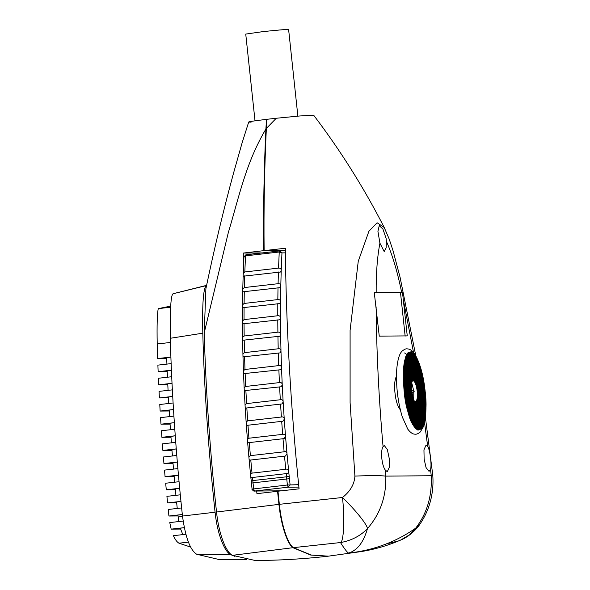 <?xml version="1.0" encoding="UTF-8"?>
<svg xmlns="http://www.w3.org/2000/svg" width="590" height="590" viewBox="0 0 590 590"><rect width="100%" height="100%" fill="white"/><g stroke="black" fill="none" stroke-linecap="round" stroke-linejoin="round"><path stroke-width="0.89" d="M286.88 473.556L286.194 473.63L286.747 478.977L289.439 478.733L288.672 471.255C288.967 472.922 288.141 473.718 286.194 473.63L251.842 477.561L250.794 477.052L250.499 474.095L252.026 473.121L285.752 469.264C287.581 468.777 288.547 469.448 288.672 471.255L287.013 453.865L285.427 456.055L249.968 460.112L249.12 459.632L248.855 456.682L250.389 455.65L284.115 451.793C285.944 451.335 286.91 452.029 287.013 453.865L285.538 436.512L284.107 438.606L248.331 442.699L247.63 442.257L247.402 439.314L248.936 438.223L282.654 434.365C284.491 433.938 285.457 434.653 285.538 436.512L284.255 419.232L282.942 421.223L246.9 425.346L246.332 424.948L246.126 422.005L247.66 420.862L281.386 417.005C283.23 416.606 284.181 417.351 284.255 419.232L283.156 402.041L281.954 403.936L245.683 408.081L245.211 407.727L245.042 404.799L246.583 403.597L280.302 399.747C282.153 399.378 283.097 400.138 283.156 402.041L282.241 384.96L281.135 386.767L244.282 390.624L244.142 387.704L245.683 386.457L279.409 382.6C281.26 382.261 282.204 383.05 282.241 384.96L281.519 368.027L280.493 369.746L243.545 373.662L243.434 370.756L244.983 369.465L278.709 365.608C280.567 365.298 281.504 366.102 281.519 368.027L280.988 351.264L280.036 352.886L242.992 356.862L242.918 353.978L244.474 352.643L278.2 348.786C280.058 348.506 280.988 349.332 280.988 351.264L280.648 334.692L279.763 336.226L242.638 340.26L242.593 337.392L244.157 336.012L277.883 332.163C279.749 331.905 280.67 332.753 280.648 334.692L280.501 318.334L279.675 319.787L242.475 323.866L242.46 321.019L244.031 319.61L277.757 315.753C279.623 315.532 280.538 316.395 280.501 318.334L280.545 302.22L279.778 303.584L242.497 307.715L242.527 304.89L244.105 303.452L277.831 299.595C279.697 299.403 280.604 300.281 280.545 302.22L280.781 286.371L280.066 287.655L242.719 291.821L242.778 289.026L244.363 287.559L278.089 283.702C279.962 283.539 280.862 284.432 280.781 286.371L281.209 270.81L280.538 272.012L243.132 276.216L243.228 273.458L244.821 271.961L278.546 268.103C280.42 267.971 281.312 268.87 281.209 270.81L281.961 252.874L279.623 250.934L279.232 252.011L281.961 252.874L285.464 252.845M244.024 257.218L245.897 254.784L279.623 250.934L245.882 254.792L243.936 256.864L243.228 273.458M298.651 484.685L287.389 485.002L288.208 487.185L290.081 484.759L289.439 478.733M250.794 477.052L251.495 483.07L286.747 478.977L287.389 485.002L252.144 489.095L254.482 491.042L253.663 488.859L252.786 480.577L251.266 480.843M285.442 250.868L279.623 250.934M251.421 483.063L252.063 489.088C251.133 489.014 254.607 491.949 254.268 491.057L288.208 487.185L298.894 487.097M431.231 475.739C432.175 496.065 426.983 513.551 415.648 528.212L415.581 528.249C395.595 542.129 373.234 550.404 348.491 553.081C357.201 550.536 363.514 542.394 367.445 528.655L367.445 528.611C380.248 513.964 386.369 496.463 385.808 476.115L431.253 475.739L432.795 475.311L425.383 417.263M348.535 553.073L361.464 551.532C375.454 549.238 388.891 545.249 401.761 539.57M385.808 476.115L385.786 476.115C380.875 475.488 370.579 475.481 354.907 476.078C354.406 484.265 350.261 491.404 342.473 497.495C344.722 517.334 343.918 538.545 341.035 542.476L340.504 542.549C344.236 548.523 346.898 552.026 348.491 553.081M367.445 528.611C367.319 524.768 355.497 510.033 342.473 497.495L279.35 504.317C281.43 524.68 287.618 543.81 293.355 547.653L311.114 554.998L328.387 556.163L361.419 551.539M419.866 524.23L415.648 528.212M367.445 528.655C360.505 535.831 351.706 540.433 341.035 542.483M415.581 528.249L409.703 534.702L400.595 540.086M374.259 292.433L402.469 292.183L407.255 335.894L379.259 336.13L374.259 292.441M383.065 446.645L384.267 445.502L387.328 449.514L389.267 458.585L389.319 467.287L387.269 471.727L385.182 469.891C381.664 465.178 380.329 450.421 383.065 446.645C378.854 398.648 376.538 352.038 376.118 306.815M427.684 446.283C429.033 448.754 429.977 452.759 430.508 458.297C431.172 463.15 431.179 466.889 430.53 469.515L429.033 471.373L426.054 467.575L424.122 459.064L423.952 449.816L426.032 445.155L427.684 446.276L424.512 422.529M400.308 409.814C397.579 406.34 395.801 400.699 394.976 392.888C394.164 385.506 394.658 379.938 396.465 376.177M266.348 128.458L276.253 118.258L266.909 119.298L266.348 128.458C264.409 169.345 263.671 210.062 264.128 250.617L285.42 248.25C285.84 321.27 290.929 410.529 299.071 488.837L277.979 491.204L279.35 504.317M276.253 118.258L299.927 115.957L313.696 115.249C340.526 150.568 364.03 187.981 384.223 227.475L377.128 222.777L368.92 231.243L358.248 261.281L350.099 330.37L350.099 402.66L354.907 476.078M415.766 355.645L400.086 277.322L393.029 250.691L389.245 239.208L384.223 227.475M293.355 547.653L340.504 542.549M401.62 292.175C397.395 271.548 392.328 254.615 386.413 241.362L386.111 247.933L384.186 251.561L379.916 243.169L377.925 231.324L379.274 225.557L382.969 229.171L386.103 238.426L386.413 241.369M374.289 292.625L400.477 292.411L405.153 336.138M402.469 292.183L400.477 292.411M285.435 250.381L264.128 250.617M262.321 252.911L243.294 253.066L263.708 250.662L284.498 250.492L280.914 250.912M277.986 491.249L256.938 493.653L256.672 491.035M243.449 267.558L243.294 253.066M328.158 556.193L310.679 555.043L292.935 547.697C287.197 543.862 281.01 524.731 278.93 504.369L277.558 491.249M248.729 121.983L242.136 142.758L233.515 173.217C223.374 210.497 214.17 249.024 205.881 288.798L204.243 332.745L228.256 232.821C238.98 197.171 245.838 162.759 265.891 129.085L266.496 119.35C250.315 121.326 245.189 122.255 251.126 122.13M327.937 556.215C303.769 558.973 279.527 560.397 255.205 560.5L232.46 555.33C226.383 552.668 218.905 535.012 216.523 512.017C210.379 455.259 205.644 389.179 204.243 332.745M263.708 250.662C263.251 210.328 263.981 169.802 265.898 129.085M232.46 555.33L292.935 547.697M266.496 119.35L266.901 119.342M166.712 358.499L157.648 358.572L157.206 343.977C156.852 325.392 157.206 313.607 158.26 308.636L170.68 306.114M172.029 383.367L167.759 383.854L168.076 390.418M172.029 383.301L158.725 384.82L158.422 378.256L171.712 376.737M167.796 384.746L158.725 384.82M175.26 435.848L170.908 436.342L171.395 442.906M175.252 435.781L161.889 437.315L161.424 430.752L174.78 429.225M170.975 437.234L161.889 437.315M179.685 488.321L175.296 488.822L175.931 495.386M179.677 488.262L166.284 489.796L165.672 483.232L179.065 481.706M175.385 489.715L166.284 489.796M188.417 542.122L178.969 543.206C176.948 542.011 175.097 539.503 173.43 535.683L185.843 534.267M190.681 547.092L178.969 543.206M180.968 501.441L176.58 501.943L177.251 508.499M180.968 501.382L167.567 502.909L166.918 496.352L180.311 494.818M176.668 502.835L167.567 502.909M176.255 448.968L171.897 449.462L172.42 456.026M176.248 448.901L162.877 450.436L162.375 443.872L175.739 442.345M171.963 450.354L162.877 450.436M172.715 396.487L168.423 396.974L168.792 403.538M172.715 396.421L159.396 397.948L159.049 391.384L172.361 389.865M168.475 397.867L159.396 397.948M171.424 370.24L167.177 370.727L167.457 377.29M171.417 370.181L158.142 371.7L157.884 365.136L171.152 363.617M167.213 371.619L158.142 371.7M174.338 422.728L170.001 423.222L170.451 429.786M174.33 422.661L160.982 424.188L160.554 417.632L173.895 416.105M170.06 424.114L160.982 424.188M178.468 475.201L174.094 475.702L174.684 482.266M178.46 475.142L165.075 476.676L164.499 470.112L177.885 468.585M174.168 476.595L165.075 476.676M184.287 527.718L180.311 528.168L182.848 534.71M184.272 527.644L171.181 529.142L169.765 522.585L183.121 521.058M180.584 529.06L171.181 529.142M182.332 514.561L177.937 515.063L178.792 521.619M182.325 514.495L168.924 516.029L168.239 509.472L181.632 507.938M178.033 515.955L168.924 516.029M177.325 462.088L172.959 462.582L173.512 469.146M177.317 462.022L163.939 463.556L163.401 456.992L176.779 455.465M173.032 463.475L163.939 463.556M173.49 409.608L169.175 410.102L169.581 416.658M173.482 409.541L160.148 411.068L159.765 404.504L173.091 402.985M169.227 410.994L160.148 411.068M170.901 357.12L166.682 357.606L166.918 364.163M170.901 357.061L157.648 358.572M170.606 307.22L158.26 308.636M206.596 285.361L173.394 293.65M234.938 556.385L230.719 554.659C224.709 552.011 217.393 534.658 215.07 512.209C208.934 455.524 204.206 389.533 202.805 333.188C202.156 303.968 203.336 288.104 206.36 285.582L206.566 285.516M202.805 333.188L170.311 338.276C169.92 309.485 170.864 294.631 173.143 293.731L206.36 285.582M170.311 338.276C171.705 394.179 176.395 459.75 182.487 516.051C185.422 537.394 190.164 550.131 196.706 554.261L218.455 559.379L246.458 559.733M230.719 554.659L196.706 554.261M255.013 120.803L245.742 34.08L261.459 31.838C271.894 30.591 290.022 28.984 288.613 29.5L297.869 116.134M411.731 352.709L410.227 352.341L407.019 354.583M415.463 428.465L420.478 429.225M410.419 352.053L408.988 352.459C402.159 352.709 401.79 392.992 407.653 410.758C410.234 421.149 413.627 427.588 417.831 430.081C422.61 429.771 425.243 423.281 425.722 410.611C428.126 390.329 416.879 347.296 410.419 352.053M424.925 391.052C423.701 376.14 417.499 354.524 411.842 352.761L408.619 353.13L405.854 357.673C400.219 366.619 405.477 415.862 413.015 424.697L417.351 429.52L420.574 429.151C425.501 426.142 426.769 405.345 424.925 391.052M411.746 352.975L408.523 353.211M417.241 429.461L420.434 428.967M424.852 391.052C423.642 376.243 417.477 354.774 411.864 353.019L408.664 353.388L405.913 357.901C400.315 366.781 405.544 415.692 413.029 424.468L417.337 429.262L420.537 428.893C425.427 425.906 426.688 405.249 424.852 391.052M411.768 353.233L408.56 353.469M417.219 429.203L420.397 428.709M424.785 391.052C423.576 376.346 417.454 355.018 411.879 353.285L408.7 353.646L405.972 358.123C400.411 366.951 405.603 415.53 413.037 424.24L417.314 428.996L420.493 428.635C425.353 425.67 426.607 405.153 424.785 391.052M411.783 353.491L408.604 353.727M417.204 428.945L420.353 428.451M424.712 391.059C423.517 376.45 417.44 355.269 411.901 353.543L408.745 353.904L406.031 358.351C400.507 367.113 405.662 415.36 413.052 424.011L417.3 428.738L420.456 428.377C425.279 425.434 426.518 405.057 424.712 391.059M411.805 353.757L408.641 353.985M417.182 428.687L420.316 428.193M424.645 391.059C423.458 376.545 417.418 355.519 411.916 353.801L408.781 354.162L406.09 358.58C400.61 367.282 405.728 415.19 413.059 423.79L417.277 428.48L420.412 428.119C425.206 425.198 426.437 404.961 424.645 391.059M411.938 354.066L408.826 354.42L406.149 358.808C400.706 367.445 405.787 415.021 413.074 423.561L417.263 428.215L420.375 427.861C425.132 424.962 426.356 404.865 424.571 391.059C423.391 376.649 417.396 355.763 411.938 354.066L408.686 354.243M417.167 428.421L420.272 427.934M411.842 354.273L408.723 354.502M417.145 428.163L420.235 427.676M424.505 391.059C423.332 376.752 417.381 356.013 411.953 354.325L408.863 354.679L406.208 359.03C400.802 367.614 405.854 414.858 413.081 423.332L417.241 427.957L420.331 427.603C425.058 424.719 426.275 404.77 424.505 391.059M411.864 354.531L408.767 354.76M417.13 427.905L420.198 427.418M424.431 391.059C423.266 376.855 417.359 356.264 411.975 354.583L408.907 354.937L406.267 359.258C400.898 367.777 405.913 414.689 413.096 423.104L417.226 427.698L420.294 427.344C424.984 424.483 426.194 404.674 424.431 391.059M411.879 354.797L408.804 355.018M417.108 427.639L420.154 427.16M424.365 391.059C423.207 376.958 417.337 356.507 411.997 354.841L408.944 355.195L406.326 359.487C400.994 367.946 405.972 414.519 413.103 422.875L417.204 427.44L420.25 427.086C424.911 424.247 426.113 404.578 424.365 391.059M412.012 355.106L408.988 355.453L406.385 359.716C401.097 368.108 406.038 414.357 413.111 422.647L417.189 427.175L420.213 426.828C424.837 424.011 426.024 404.482 424.299 391.059C423.148 377.054 417.322 356.758 412.012 355.106L408.848 355.269M417.093 427.381L420.117 426.902M411.916 355.313L408.885 355.527M417.071 427.123L420.073 426.651M424.225 391.059C423.082 377.158 417.3 357.009 412.034 355.364L409.025 355.711L406.451 359.937C401.193 368.278 406.097 414.187 413.125 422.418L417.167 426.917L420.169 426.577C424.763 423.775 425.943 404.386 424.225 391.059M412.049 355.623L409.069 355.969L406.51 360.166C401.289 368.448 406.163 414.018 413.133 422.197L417.152 426.659L420.132 426.319C424.689 423.531 425.862 404.29 424.158 391.059C423.023 377.261 417.277 357.252 412.049 355.623L408.929 355.785M417.049 426.865L420.036 426.393M411.953 355.836L408.966 356.043M417.034 426.6L419.992 426.135M424.085 391.059C422.964 377.364 417.263 357.503 412.071 355.888L409.106 356.22L406.569 360.394C401.384 368.61 406.222 413.848 413.148 421.968L417.13 426.393L420.087 426.061C424.616 423.296 425.781 404.194 424.085 391.059M411.975 356.094L409.01 356.301M417.012 426.341L420.05 425.803C424.542 423.06 425.7 404.098 424.018 391.059C422.897 377.467 417.241 357.754 412.086 356.146L409.15 356.478L406.628 360.623C401.488 368.78 406.281 413.686 413.155 421.739L417.108 426.135L420.05 425.803M411.99 356.353L409.047 356.559M416.997 426.083L419.91 425.619M423.945 391.059C422.838 377.563 417.219 357.997 412.108 356.404L409.187 356.736L406.687 360.851C401.584 368.942 406.348 413.516 413.17 421.511L417.093 425.877L420.006 425.545C424.468 422.824 425.611 404.002 423.945 391.059M412.012 356.618L409.091 356.817M416.975 425.818L419.874 425.361M423.878 391.059C422.772 377.666 417.204 358.248 412.122 356.662L409.231 356.994L406.746 361.073C401.679 369.111 406.407 413.347 413.177 421.282L417.071 425.619L419.969 425.287C424.394 422.588 425.53 403.907 423.878 391.059M412.145 356.928L409.268 357.252L406.805 361.301C401.775 369.274 406.466 413.177 413.192 421.053L417.056 425.353L419.925 425.029C424.321 422.351 425.449 403.803 423.804 391.067C422.713 377.77 417.182 358.499 412.145 356.928L409.128 357.075M416.96 425.56L419.829 425.102M412.049 357.134L409.172 357.334M416.938 425.301L419.792 424.844M423.738 391.067C422.654 377.873 417.16 358.742 412.159 357.186L409.312 357.511L406.864 361.53C401.871 369.443 406.532 413.015 413.199 420.832L417.034 425.095L419.888 424.771C424.247 422.108 425.368 403.707 423.738 391.067M412.063 357.393L409.209 357.592M416.924 425.043L419.748 424.586M423.664 391.067C422.588 377.969 417.145 358.993 412.181 357.444L409.349 357.769L406.923 361.759C401.974 369.606 406.591 412.845 413.214 420.604L417.019 424.837L419.844 424.512C424.173 421.872 425.287 403.612 423.664 391.067M412.196 357.71L409.253 357.85M416.901 424.778L419.807 424.254C424.099 421.636 425.198 403.516 423.598 391.067C422.529 378.072 417.123 359.244 412.196 357.702L409.394 358.027L406.982 361.98C402.07 369.775 406.658 412.675 413.221 420.375L416.997 424.579L419.807 424.254M412.108 357.916L409.29 358.108M416.887 424.52L419.667 424.07M423.524 391.067C422.47 378.175 417.101 359.487 412.218 357.968L409.43 358.285L407.041 362.208C402.166 369.937 406.717 412.513 413.229 420.146L416.983 424.313L419.763 423.996C424.026 421.4 425.117 403.42 423.524 391.067M412.122 358.174L409.335 358.366M416.865 424.262L419.726 423.738C423.952 421.164 425.036 403.324 423.458 391.067C422.403 378.279 417.086 359.738 412.233 358.226L409.475 358.543L407.1 362.437C402.262 370.107 406.775 412.344 413.243 419.918L416.96 424.055L419.726 423.738M412.145 358.44L409.372 358.624M416.85 423.996L419.586 423.554M423.384 391.067C422.344 378.382 417.064 359.989 412.255 358.484L409.512 358.801L407.159 362.666C402.365 370.277 406.842 412.174 413.251 419.689L416.946 423.797L419.682 423.48C423.878 420.921 424.955 403.228 423.384 391.067M412.277 358.75L409.556 359.059L407.218 362.887C402.461 370.439 406.901 412.004 413.266 419.461L416.924 423.531L419.645 423.222C423.804 420.685 424.874 403.132 423.318 391.067C422.285 378.478 417.042 360.232 412.277 358.75L409.416 358.882M416.828 423.738L419.645 423.222M412.181 358.956L409.475 359.126M416.813 423.48L419.505 423.037M423.244 391.067C422.219 378.581 417.027 360.483 412.292 359.008L409.593 359.317L407.277 363.116C402.557 370.608 406.96 411.842 413.273 419.239L416.909 423.273L419.601 422.964C423.723 420.449 424.793 403.036 423.244 391.067M412.196 359.214L409.497 359.399M416.791 423.222L419.468 422.779M423.178 391.067C422.16 378.684 417.005 360.733 412.314 359.266L409.637 359.576L407.336 363.344C402.653 370.771 407.026 411.673 413.288 419.011L416.887 423.015L419.564 422.706C423.65 420.213 424.704 402.941 423.178 391.067M412.218 359.48L409.534 359.657M416.769 422.956L419.32 422.602M423.104 391.067C422.093 378.787 416.983 360.977 412.329 359.524L409.674 359.834L407.395 363.573C402.749 370.94 407.085 411.503 413.295 418.782L416.872 422.757L419.52 422.447C423.576 419.977 424.623 402.845 423.104 391.067M412.233 359.738L409.578 359.907M416.754 422.698L419.483 422.189C423.502 419.741 424.542 402.749 423.037 391.067C422.034 378.891 416.968 361.228 412.351 359.789L409.718 360.092L407.454 363.801C402.852 371.103 407.152 411.333 413.31 418.553L416.85 422.492L419.483 422.197M412.255 359.996L409.615 360.166M416.732 422.44L419.343 422.012M422.964 391.074C421.975 378.987 416.946 361.478 412.366 360.048L409.755 360.35L407.513 364.023C402.948 371.272 407.211 411.171 413.317 418.325L416.828 422.233L419.438 421.939C423.428 419.497 424.461 402.653 422.964 391.074M412.27 360.261L409.659 360.424M416.717 422.175L419.306 421.754M422.897 391.074C421.909 379.09 416.924 361.722 412.388 360.306L409.799 360.601L407.572 364.251C403.044 371.435 407.27 411.001 413.332 418.096L416.813 421.975L419.401 421.68C423.354 419.261 424.38 402.557 422.897 391.074M412.403 360.571L409.836 360.859L407.631 364.48C403.14 371.604 407.336 410.832 413.339 417.875L416.791 421.71L419.357 421.422C423.281 419.025 424.291 402.461 422.824 391.074C421.85 379.193 416.909 361.972 412.403 360.571L409.696 360.682M416.695 421.916L419.261 421.496M412.425 360.829L409.88 361.117L407.69 364.709C403.243 371.766 407.395 410.67 413.347 417.646L416.776 421.452L419.32 421.164C423.207 418.789 424.21 402.365 422.757 391.074C421.791 379.296 416.887 362.223 412.425 360.829L409.74 360.94M416.68 421.658L419.225 421.238M412.329 361.036L409.799 361.183M416.658 421.4L419.18 420.98M422.683 391.074C421.725 379.392 416.865 362.467 412.44 361.087L409.917 361.375L407.749 364.93C403.339 371.936 407.461 410.5 413.361 417.418L416.754 421.194L419.276 420.906C423.133 418.553 424.129 402.269 422.683 391.074M412.344 361.301L409.821 361.456M416.643 421.135L419.143 420.722M422.617 391.074C421.666 379.495 416.85 362.717 412.462 361.346L409.962 361.633L407.808 365.158C403.435 372.106 407.52 410.33 413.369 417.189L416.739 420.935L419.239 420.648C423.06 418.317 424.048 402.166 422.617 391.074M412.366 361.559L409.858 361.714M416.621 420.876L419.099 420.464M422.543 391.074C421.607 379.599 416.828 362.968 412.476 361.611L409.998 361.891L407.867 365.387C403.531 372.268 407.579 410.161 413.384 416.96L416.717 420.67L419.195 420.39C422.986 418.074 423.967 402.07 422.543 391.074M412.499 361.869L410.035 362.149L407.926 365.616C403.626 372.438 407.646 409.998 413.391 416.732L416.702 420.412L419.158 420.132C422.912 417.838 423.878 401.974 422.477 391.074C421.54 379.702 416.813 363.211 412.499 361.869L409.902 361.972M416.606 420.618L419.062 420.205M412.513 362.127L410.079 362.408L407.992 365.837C403.73 372.6 407.705 409.829 413.406 416.503L416.68 420.154L419.114 419.874C422.838 417.602 423.797 401.878 422.403 391.074C421.481 379.805 416.791 363.462 412.513 362.127L409.954 362.216M416.584 420.353L419.121 419.874M412.535 362.393L410.116 362.666L408.051 366.066C403.825 372.769 407.764 409.659 413.413 416.282L416.665 419.888L419.077 419.615C422.765 417.366 423.716 401.783 422.337 391.074C421.415 379.901 416.769 363.713 412.535 362.393L409.984 362.489M416.57 420.095L418.981 419.689M412.55 362.651L410.161 362.924L408.11 366.294C403.921 372.932 407.83 409.497 413.428 416.053L416.643 419.63L419.04 419.357C422.691 417.13 423.635 401.687 422.263 391.074C421.356 380.004 416.754 363.956 412.55 362.651L410.021 362.747M416.547 419.837L419.04 419.357M412.572 362.909L410.198 363.182L408.169 366.523C404.017 373.101 407.889 409.327 413.435 415.825L416.628 419.372L418.996 419.099C422.617 416.887 423.554 401.591 422.197 391.074C421.297 380.108 416.732 364.207 412.572 362.909L410.065 363.005M416.533 419.579L418.9 419.173M412.594 363.167L410.242 363.44L408.228 366.751C404.121 373.264 407.956 409.158 413.45 415.596L416.606 419.114L418.959 418.841C422.543 416.651 423.473 401.495 422.123 391.074C421.231 380.211 416.71 364.458 412.594 363.167L410.102 363.263M416.511 419.313L418.856 418.915M412.609 363.433L410.279 363.698L408.287 366.973C404.216 373.433 408.015 408.988 413.457 415.367L416.592 418.848L418.915 418.583C422.47 416.415 423.384 401.399 422.057 391.082C421.172 380.314 416.695 364.701 412.609 363.433L410.146 363.521M416.496 419.055L418.915 418.583M412.631 363.691L410.323 363.956L408.346 367.201C404.312 373.595 408.074 408.826 413.465 415.139L416.57 418.59L418.878 418.325C422.396 416.179 423.303 401.303 421.983 391.082C421.113 380.41 416.673 364.952 412.631 363.691L410.183 363.779M416.474 418.797L418.775 418.399M412.646 363.949L410.36 364.214L408.405 367.43C404.408 373.765 408.14 408.656 413.479 414.91L416.547 418.332L418.834 418.067C422.322 415.943 423.222 401.207 421.916 391.082C421.046 380.513 416.651 365.203 412.646 363.949L410.242 364.023M416.452 418.531L418.738 418.14M412.668 364.214L410.404 364.473L408.464 367.659C404.504 373.935 408.199 408.487 413.487 414.689L416.533 418.074L418.797 417.816C422.248 415.707 423.141 401.112 421.843 391.082C420.987 380.616 416.636 365.446 412.668 364.214L410.264 364.296M416.437 418.273L418.694 417.882M412.683 364.473L410.441 364.731L408.523 367.88C404.607 374.097 408.265 408.317 413.501 414.46L416.511 417.809L418.752 417.558C422.175 415.463 423.06 401.016 421.776 391.082C420.921 380.72 416.614 365.697 412.683 364.473L410.308 364.546M416.415 418.015L418.657 417.624M412.705 364.731L410.485 364.981L408.582 368.108C404.703 374.267 408.324 408.155 413.509 414.232L416.496 417.55L418.716 417.3C422.042 412.44 423.037 403.7 421.702 391.082C420.862 380.823 416.592 365.94 412.705 364.731L410.345 364.804M416.4 417.757L418.605 417.373M412.72 364.989L410.522 365.24L408.641 368.337C404.799 374.429 408.383 407.985 413.524 414.003L416.474 417.292L418.671 417.042C421.968 412.233 422.956 403.582 421.636 391.082C420.803 380.919 416.577 366.191 412.72 364.989L410.389 365.062M416.378 417.491L418.575 417.115M412.624 365.203L410.426 365.321M416.363 417.233L418.531 416.857M421.562 391.082C420.736 381.022 416.555 366.442 412.742 365.254L410.566 365.498L408.7 368.566C404.895 374.598 408.45 407.815 413.531 413.774L416.459 417.027L418.635 416.783C421.894 412.019 422.868 403.457 421.562 391.082M412.757 365.512L410.603 365.756L408.759 368.787C404.998 374.761 408.509 407.653 413.546 413.546L416.437 416.769L418.59 416.525C421.821 411.813 422.787 403.331 421.496 391.082C420.677 381.125 416.533 366.685 412.757 365.512L410.47 365.579M416.341 416.975L418.494 416.599M412.661 365.726L410.507 365.837M416.326 416.717L418.45 416.341M421.422 391.082C420.618 381.228 416.518 366.936 412.779 365.771L410.647 366.014L408.818 369.016C405.094 374.93 408.568 407.483 413.553 413.325L416.422 416.511L418.553 416.267C421.747 411.606 422.706 403.206 421.422 391.082M412.794 366.029L410.684 366.272L408.877 369.244C405.19 375.093 408.634 407.314 413.568 413.096L416.4 416.252L418.509 416.009C421.673 411.392 422.617 403.088 421.356 391.082C420.552 381.324 416.496 367.187 412.794 366.029L410.551 366.095M416.304 416.452L418.413 416.083M412.816 366.294L410.728 366.53L408.936 369.473C405.286 375.262 408.693 407.144 413.575 412.867L416.385 415.987L418.472 415.751C421.599 411.186 422.536 402.963 421.282 391.082C420.493 381.428 416.474 367.43 412.816 366.294L410.588 366.353M416.289 416.193L418.369 415.825M412.72 366.501L410.633 366.611M416.267 415.935L418.332 415.567M421.216 391.082C420.434 381.531 416.459 367.681 412.83 366.552L410.765 366.788L408.995 369.694C405.382 375.424 408.759 406.982 413.583 412.639L416.363 415.729L418.428 415.493C421.525 410.972 422.455 402.837 421.216 391.082M412.852 366.81L410.81 367.046L409.054 369.923C405.485 375.594 408.818 406.812 413.597 412.41L416.348 415.471L418.391 415.235C421.452 410.765 422.374 402.712 421.142 391.089C420.368 381.634 416.437 367.931 412.852 366.81L410.67 366.869M416.252 415.67L418.288 415.308M412.742 367.017L410.714 367.128M416.23 415.412L418.236 415.058M421.076 391.089C420.309 381.737 416.415 368.175 412.875 367.076L410.847 367.305L409.113 370.151C405.581 375.764 408.877 406.643 413.605 412.181L416.326 415.205L418.347 414.976C421.378 410.551 422.285 402.587 421.076 391.089M412.779 367.282L410.751 367.386M416.216 415.154L418.207 414.792M421.002 391.089C420.242 381.833 416.4 368.425 412.889 367.334L410.891 367.563L409.172 370.38C405.677 375.926 408.944 406.473 413.62 411.953L416.311 414.947L418.31 414.718C421.304 410.345 422.204 402.469 421.002 391.089M412.794 367.548L410.788 367.644M416.193 414.895L418.17 414.534M420.935 391.089C419.615 379.223 416.946 371.39 412.912 367.592L410.928 367.821L409.231 370.608C405.773 376.096 409.003 406.311 413.627 411.731L416.289 414.689L418.266 414.46C421.231 410.131 422.123 402.343 420.935 391.089M412.816 367.806L410.832 367.902M416.171 414.63L418.126 414.276M420.862 391.089C419.564 379.355 416.916 371.612 412.926 367.85L410.972 368.079L409.29 370.83C405.876 376.258 409.069 406.141 413.642 411.503L416.275 414.431L418.229 414.202C421.157 409.925 422.042 402.218 420.862 391.089M412.823 368.064L410.869 368.16M416.156 414.372L418.074 414.025M420.795 391.089C419.505 379.488 416.894 371.825 412.948 368.116L411.009 368.337L409.349 371.058C405.972 376.427 409.128 405.972 413.649 411.274L416.252 414.165L418.185 413.944C421.083 409.711 421.953 402.092 420.795 391.089M412.852 368.322L410.913 368.418M416.134 414.114L418.148 413.686C421.009 409.504 421.872 401.974 420.722 391.089C419.453 379.613 416.865 372.047 412.963 368.374L411.053 368.595L409.408 371.287C406.068 376.59 409.187 405.809 413.664 411.046L416.23 413.907L418.148 413.686M412.867 368.588L410.95 368.676M416.134 413.856L418.008 413.501M420.655 391.089C419.394 379.746 416.842 372.261 412.985 368.632L411.09 368.853L409.467 371.516C406.163 376.759 409.253 405.64 413.671 410.817L416.216 413.649L418.103 413.428C420.943 409.298 421.791 401.849 420.655 391.089M412.889 368.846L410.994 368.934M416.098 413.59L417.963 413.243M420.582 391.089C419.343 379.879 416.813 372.482 413 368.898L411.134 369.111L409.534 371.737C406.259 376.922 409.312 405.47 413.686 410.588L416.193 413.384L418.067 413.177C420.869 409.084 421.702 401.724 420.582 391.089M412.904 369.104L411.031 369.185M416.083 413.332L417.926 412.985M420.515 391.089C419.284 380.012 416.791 372.703 413.022 369.156L411.171 369.362L409.593 371.966C406.363 377.091 409.372 405.3 413.693 410.367L416.179 413.125L418.022 412.919C420.795 408.877 421.621 401.598 420.515 391.089M412.926 369.37L411.075 369.443M416.061 413.074L417.882 412.727M420.441 391.089C419.232 380.144 416.761 372.917 413.037 369.414L411.215 369.62C405.079 370.129 410.021 413.833 416.156 412.867L417.986 412.661C420.722 408.664 421.54 401.473 420.441 391.089M412.941 369.628L411.112 369.701M416.046 412.808L417.845 412.476M420.375 391.089C419.173 380.277 416.739 373.138 413.059 369.672L411.252 369.878C405.197 370.38 410.079 413.56 416.142 412.609L417.941 412.403C420.648 408.457 421.459 401.355 420.375 391.089M412.963 369.886L411.171 369.952M416.024 412.55L417.801 412.218M420.301 391.096C419.121 380.41 416.71 373.352 413.074 369.937L411.296 370.137C405.308 370.631 410.131 413.295 416.12 412.344L417.904 412.145C420.574 408.243 421.371 401.229 420.301 391.096M412.985 370.144L411.193 370.218M416.009 412.292L417.742 411.968M420.235 391.096C419.062 380.535 416.68 373.573 413.096 370.195L411.333 370.395C405.419 370.881 410.19 413.022 416.105 412.086L417.86 411.886C420.5 408.037 421.29 401.104 420.235 391.096M413 370.409L411.237 370.476M415.987 412.026L417.72 411.702M420.161 391.096C419.011 380.668 416.658 373.795 413.111 370.454L411.377 370.653C405.537 371.14 410.242 412.749 416.083 411.827L417.823 411.628C420.427 407.823 421.208 400.979 420.161 391.096M413.022 370.668L411.274 370.734M415.972 411.768L417.683 411.444M420.095 391.096C418.952 380.801 416.628 374.008 413.133 370.719L411.414 370.911C405.647 371.39 410.301 412.476 416.068 411.562L417.779 411.37C420.353 407.616 421.127 400.853 420.095 391.096M413.029 370.926L411.319 370.992M415.95 411.51L417.632 411.186M420.021 391.096C418.9 380.934 416.606 374.23 413.155 370.977L411.459 371.169C405.765 371.641 410.352 412.204 416.046 411.304L417.742 411.112C420.279 407.402 421.039 400.735 420.021 391.096M413.059 371.191L411.355 371.25M415.943 411.252L417.602 410.928M419.955 391.096C418.841 381.066 416.577 374.444 413.17 371.235L411.496 371.427C405.876 371.892 410.404 411.931 416.031 411.046L417.698 410.854C420.205 407.196 420.958 400.61 419.955 391.096M413.074 371.449L411.4 371.508M415.913 410.987L417.558 410.67M419.881 391.096C418.789 381.199 416.555 374.665 413.192 371.494L411.54 371.685C405.994 372.143 410.463 411.658 416.009 410.788L417.661 410.596C420.132 406.982 420.876 400.485 419.881 391.096M413.096 371.707L411.437 371.766M415.891 410.728L417.521 410.411M419.815 391.096C418.73 381.332 416.525 374.879 413.207 371.759L411.577 371.943C406.104 372.393 410.515 411.392 415.994 410.522L417.617 410.338C420.058 406.775 420.795 400.359 419.815 391.096M413.111 371.966L411.481 372.025M415.876 410.47L417.454 410.168M419.748 391.096C418.679 381.457 416.503 375.1 413.229 372.017L411.621 372.202C406.222 372.644 410.574 411.119 415.972 410.264L417.58 410.079C419.984 406.569 420.707 400.241 419.748 391.096M413.133 372.231L411.518 372.283M415.854 410.205L417.44 409.895M419.674 391.096C418.62 381.59 416.474 375.321 413.243 372.275L411.658 372.46C406.333 372.895 410.625 410.847 415.95 410.006L417.536 409.821C419.91 406.355 420.626 400.116 419.674 391.096M413.148 372.489L411.562 372.541M415.839 409.947L417.396 409.637M419.608 391.096C418.561 381.723 416.452 375.535 413.266 372.533L411.702 372.718C406.451 373.146 410.684 410.574 415.935 409.748L417.499 409.563C419.837 406.149 420.545 399.991 419.608 391.096M413.17 372.747L411.599 372.799M415.817 409.689L417.337 409.394M419.534 391.096C418.509 381.855 416.422 375.756 413.28 372.799L411.739 372.976C406.562 373.404 410.736 410.301 415.913 409.482L417.454 409.305C419.763 405.935 420.456 399.865 419.534 391.096M413.184 373.013L411.643 373.057M415.803 409.423L417.314 409.121M419.468 391.096C418.45 381.988 416.4 375.97 413.302 373.057L411.783 373.234C406.672 373.654 410.788 410.028 415.898 409.224L417.418 409.047C419.697 405.728 420.375 399.74 419.468 391.096M413.207 373.271L411.68 373.315M415.78 409.165L417.277 408.863M419.394 391.104C418.399 382.121 416.37 376.191 413.317 373.315L411.82 373.492C406.79 373.905 410.847 409.755 415.876 408.966L417.373 408.796C419.623 405.514 420.294 399.622 419.394 391.104M413.221 373.529L411.724 373.573M415.766 408.907L417.233 408.604M419.328 391.104C418.34 382.254 416.348 376.413 413.339 373.581L411.864 373.743C406.901 374.156 410.898 409.49 415.862 408.7L417.337 408.538C419.549 405.308 420.213 399.496 419.328 391.104M413.243 373.787L411.761 373.831M415.744 408.649L417.196 408.346M419.254 391.104C418.288 382.379 416.319 376.627 413.354 373.839L411.901 374.001C407.019 374.407 410.957 409.217 415.839 408.442L417.292 408.28C419.475 405.094 420.124 399.371 419.254 391.104M413.266 374.053L411.805 374.09M415.729 408.383L417.152 408.088M419.188 391.104C418.229 382.512 416.297 376.848 413.376 374.097L411.945 374.259C407.13 374.657 411.009 408.944 415.825 408.184L417.255 408.022C419.401 404.888 420.043 399.246 419.188 391.104M413.28 374.311L411.842 374.34M415.707 408.125L417.115 407.83M419.114 391.104C418.177 382.645 416.267 377.062 413.391 374.355L411.982 374.517C407.248 374.908 411.068 408.671 415.803 407.926L417.211 407.764C419.328 404.674 419.962 399.128 419.114 391.104M413.302 374.569L411.886 374.598M415.692 407.867L417.071 407.579M419.048 391.104C418.118 382.777 416.245 377.283 413.413 374.62L412.026 374.775C407.358 375.159 411.119 408.398 415.788 407.661L417.174 407.506C419.254 404.467 419.881 399.002 419.048 391.104M413.317 374.834L411.923 374.856M415.67 407.601L417.034 407.321M418.974 391.104C418.067 382.91 416.216 377.504 413.435 374.879L412.063 375.034C407.476 375.417 411.171 408.125 415.766 407.402L417.13 407.248C419.18 404.261 419.792 398.877 418.974 391.104M413.317 375.085L411.968 375.115M415.655 407.343L416.99 407.063M418.907 391.104C418.008 383.043 416.193 377.718 413.45 375.137L412.108 375.292C407.587 375.668 411.23 407.852 415.751 407.144L417.093 406.989C419.106 404.047 419.711 398.751 418.907 391.104M413.354 375.351L412.004 375.373M415.633 407.085L416.953 406.805M418.834 391.104C417.956 383.175 416.164 377.939 413.472 375.402L412.145 375.55C407.705 375.919 411.282 407.587 415.729 406.879L417.049 406.731C419.033 403.84 419.63 398.626 418.834 391.104M413.487 375.66L412.189 375.808C407.815 376.169 411.341 407.314 415.714 406.621L417.012 406.473C418.959 403.626 419.542 398.508 418.767 391.104C417.897 383.301 416.142 378.153 413.487 375.66L412.049 375.631M415.611 406.827L416.909 406.547M413.391 375.874L412.086 375.889M415.596 406.562L416.872 406.289M418.694 391.104C417.845 383.434 416.112 378.374 413.509 375.919L412.226 376.066C407.933 376.42 411.392 407.041 415.692 406.363L416.968 406.215C418.885 403.42 419.461 398.383 418.694 391.104M413.413 376.132L412.13 376.147M415.574 406.303L416.828 406.031M418.627 391.104C417.786 383.566 416.09 378.596 413.524 376.177L412.27 376.324C408.044 376.671 411.451 406.768 415.67 406.104L416.931 405.957C418.812 403.206 419.379 398.257 418.627 391.104M413.428 376.391L412.167 376.405M415.559 406.045L416.791 405.773M418.553 391.111C417.735 383.699 416.061 378.81 413.546 376.442L412.307 376.582C408.155 376.922 411.503 406.495 415.655 405.839L416.887 405.699C418.738 403 419.298 398.132 418.553 391.111M413.45 376.656L412.211 376.663M415.537 405.78L416.747 405.514M418.487 391.111C417.676 383.832 416.039 379.031 413.56 376.7L412.351 376.84C408.273 377.172 411.555 406.222 415.633 405.581L416.85 405.441C418.664 402.786 419.21 398.007 418.487 391.111M413.465 376.914L412.248 376.922M415.522 405.522L416.71 405.256M418.413 391.111C417.624 383.965 416.009 379.245 413.583 376.958L412.388 377.099C408.383 377.43 411.614 405.957 415.618 405.323L416.805 405.183C418.59 402.579 419.129 397.889 418.413 391.111M413.597 377.224L412.432 377.357C408.501 377.681 411.665 405.684 415.596 405.057L416.769 404.924C418.524 402.365 419.048 397.763 418.347 391.111C417.565 384.097 415.987 379.466 413.597 377.224L412.292 377.18M415.522 405.271L416.665 404.998M413.501 377.438L412.329 377.438M415.485 405.005L416.628 404.74M418.273 391.111C417.514 384.223 415.957 379.68 413.62 377.482L412.469 377.615C408.612 377.932 411.724 405.411 415.581 404.799L416.724 404.666C418.45 402.159 418.966 397.638 418.273 391.111M413.524 377.696L412.373 377.696M415.463 404.74L416.577 404.489M418.207 391.111C417.454 384.356 415.935 379.901 413.634 377.74L412.513 377.873C408.73 378.183 411.776 405.138 415.559 404.541L416.688 404.416C418.376 401.952 418.878 397.513 418.207 391.111M413.656 377.998L412.55 378.124C408.841 378.433 411.835 404.865 415.544 404.283L416.643 404.157C418.303 401.738 418.797 397.395 418.133 391.111C417.403 384.488 415.906 380.122 413.656 377.998L412.41 377.954M415.449 404.482L416.547 404.224M413.501 377.939L412.454 378.212M415.426 404.224L416.503 403.966M418.067 391.111C417.344 384.621 415.884 380.336 413.671 378.264L412.594 378.382C408.959 378.684 411.886 404.593 415.522 404.017L416.606 403.899C418.229 401.532 418.716 397.269 418.067 391.111M413.583 378.478L412.491 378.47M415.412 403.958L416.466 403.707M417.993 391.111C417.292 384.754 415.854 380.557 413.693 378.522L412.631 378.64C409.069 378.935 411.938 404.32 415.507 403.759L416.562 403.641C418.155 401.318 418.627 397.144 417.993 391.111M413.597 378.736L412.535 378.728M415.39 403.7L416.422 403.449M417.926 391.111C417.233 384.887 415.832 380.771 413.715 378.78L412.675 378.898C409.187 379.186 411.997 404.054 415.485 403.501L416.525 403.383C418.081 401.112 418.546 397.018 417.926 391.111M413.62 378.994L412.572 378.987M415.375 403.442L416.385 403.191M417.853 391.111C417.174 385.019 415.803 380.993 413.73 379.038L412.712 379.156C409.298 379.436 412.049 403.781 415.471 403.243L416.481 403.125C418.008 400.898 418.465 396.893 417.853 391.111M413.634 379.259L412.617 379.245M415.353 403.176L416.341 402.933M417.786 391.111C417.123 385.145 415.78 381.214 413.752 379.304L412.757 379.414C409.408 379.695 412.108 403.508 415.449 402.977L416.444 402.867C417.934 400.691 418.384 396.775 417.786 391.111M413.656 379.518L412.653 379.503M415.331 402.918L416.304 402.675M417.713 391.111C417.064 385.277 415.751 381.428 413.767 379.562L412.794 379.672C409.526 379.945 412.159 403.236 415.434 402.719L416.4 402.609C417.86 400.477 418.295 396.65 417.713 391.111M413.789 379.82L412.838 379.93C409.637 380.196 412.218 402.963 415.412 402.461L416.363 402.351C417.786 400.271 418.214 396.524 417.646 391.118C417.012 385.41 415.729 381.649 413.789 379.82L412.698 379.761M415.316 402.66L416.26 402.417M413.693 380.041L412.735 380.019M415.294 402.402L416.223 402.159M417.573 391.118C416.953 385.543 415.699 381.863 413.804 380.085L412.875 380.189C409.755 380.447 412.27 402.69 415.39 402.196L416.319 402.092C417.713 400.057 418.133 396.399 417.573 391.118M413.708 380.299L412.779 380.27M415.279 402.137L416.179 401.901M417.506 391.118C416.901 385.676 415.677 382.084 413.826 380.344L412.919 380.447C409.866 380.698 412.322 402.417 415.375 401.938L416.282 401.834C417.639 399.85 418.052 396.274 417.506 391.118M413.73 380.557L412.816 380.528M415.257 401.878L416.142 401.65M417.432 391.118C416.842 385.808 415.648 382.305 413.841 380.602L412.956 380.705C409.984 380.948 412.38 402.151 415.353 401.679L416.238 401.576C417.565 399.644 417.963 396.156 417.432 391.118M415.242 401.62L415.581 401.657C417.204 400.411 417.742 396.9 417.182 391.141C416.452 385.093 415.117 381.605 413.184 380.675L412.86 380.786M413.73 390.868L411.857 383.279M413.701 399.415L413.819 391.605M406.23 370.409L405.854 370.299M411.909 380.823L411.783 380.366M410.677 376.029L410.522 375.631M409.814 415.817L410.242 415.906M404.74 366.11L404.32 366.25M413.575 379.237L413.45 378.699M411.791 372.969L411.621 372.489M416.289 401.79L416.282 401.178M410.131 420.508L410.788 420.714M413.811 378.581L413.686 378.043M413.833 378.345L413.701 377.814M417.794 410.139L417.823 409.563M417.971 409.91L418.015 409.025M418.089 410.699L418.118 410.131M418.155 410.92L418.207 410.021M418.229 411.142L418.258 410.574M418.34 410.655L418.362 410.109M418.435 411.798L418.465 411.237M418.848 411.768L418.893 410.876M412.58 364.679L412.351 364.067M289.203 476.506L252.786 480.577L252.468 477.487M244.821 271.961L245.506 255.868L279.232 252.011L278.546 268.103M244.157 336.012L244.046 323.689M246.583 403.597L245.89 390.735M252.026 473.121L250.78 460.008M247.66 420.862L246.834 407.904M244.474 352.643L244.216 340.15M244.363 287.559L244.688 275.832M244.105 303.452L244.282 291.504M244.031 319.61L244.068 307.464M244.983 369.465L244.584 356.832M245.683 386.457L245.145 373.699M248.936 438.223L247.962 425.191M250.389 455.65L249.282 442.574M280.56 404.047L281.386 417.005M277.942 336.293L278.2 348.786M278.414 271.975L278.089 283.702M277.772 319.832L277.883 332.163M279.616 386.878L280.302 399.747M284.505 456.159L285.752 469.264M281.688 421.334L282.654 434.365M278.31 352.975L278.709 365.608M278.008 287.647L277.831 299.595M277.794 303.607L277.757 315.753M278.871 369.842L279.409 382.6M281.364 490.814L254.482 491.042M283.001 438.717L284.115 451.793M385.786 476.115L385.182 469.891M430.53 469.515L431.253 475.739M403.501 300.708L413.524 352.414M376.169 292.389C376.059 273.089 377.312 256.687 379.916 243.169M216.523 512.017L278.93 504.369M170.422 342.466L157.206 343.977M182.539 516.479L178.143 516.98M215.07 512.209L182.487 516.051M242.475 323.866L242.593 337.392M244.282 390.624L245.042 404.799M249.12 459.632L250.499 474.095M246.126 422.005L245.211 407.727M242.918 353.978L242.638 340.26M242.778 289.026L243.132 276.216M242.527 304.89L242.719 291.821M242.497 307.715L242.46 321.019M243.434 370.756L242.992 356.862M243.545 373.662L244.142 387.704M247.402 439.314L246.332 424.948M247.63 442.257L248.855 456.682M281.253 490.828L254.268 491.057M432.78 475.311C433.517 485.364 432.396 495.15 429.417 504.664C427.108 511.973 423.76 518.735 419.365 524.938M388.766 543.375L399.002 540.779L401.878 539.555C404.143 538.611 407.026 536.841 410.507 534.252C415.028 530.366 417.993 527.254 419.409 524.916M411.65 389.909L414.379 391.163L412.004 393.006M407.152 354.693L404.593 352.96M407.012 348.874C405.979 348.594 404.364 349.332 402.151 351.087C400.226 352.894 397.822 357.142 396.731 369.318C395.846 385.491 397.682 401.325 402.24 416.813L407.742 429.085C410.271 432.492 412.653 434.181 414.895 434.159C416.452 434.454 418.236 433.739 420.25 432.013L423.2 427.057C425.42 420.825 426.312 412.13 425.892 400.964C424.771 380.344 421.053 364.686 414.733 354C412.307 350.534 409.74 348.823 407.012 348.874"/></g></svg>
